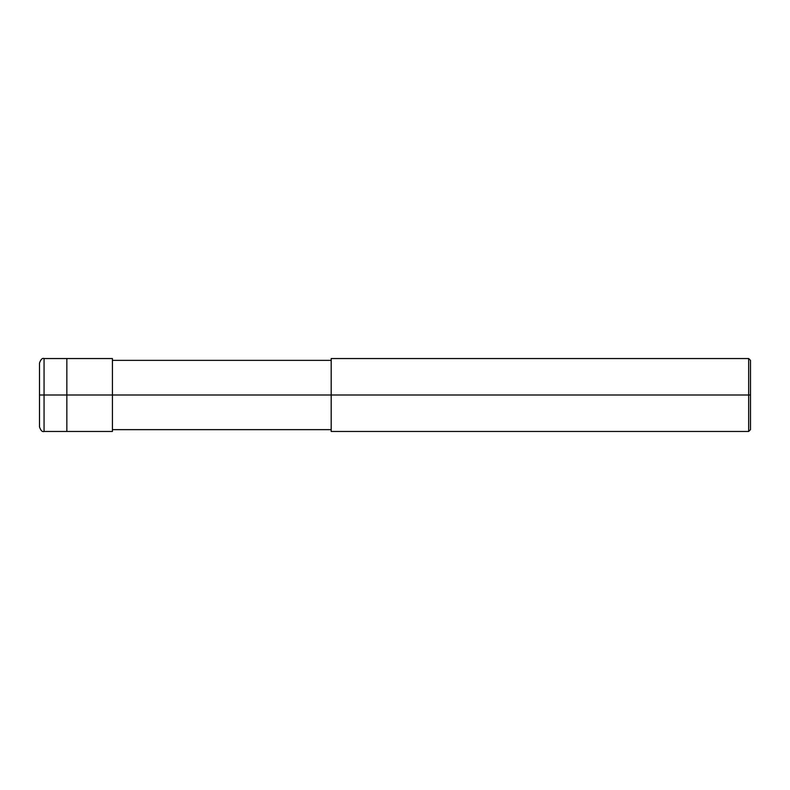 <?xml version="1.0" encoding="UTF-8"?>
<svg xmlns="http://www.w3.org/2000/svg" width="790" height="790" viewBox="0 0 790 790"><rect width="100%" height="100%" fill="white"/><g stroke="black" fill="none" stroke-linecap="round" stroke-linejoin="round"><path stroke-width="1.19" d="M66.844 395L66.844 431.459L66.844 358.541L66.844 395L44.062 395L44.062 358.541L44.062 395L39.5 395L39.5 363.094L39.5 426.906L39.5 395L44.062 395L44.062 358.541L44.062 431.459L44.062 395L44.062 431.459L44.062 395L66.844 395L66.844 431.459L66.844 358.541L66.844 431.459L66.844 395L112.427 395L112.427 358.541L112.427 395L66.844 395M750.5 395L750.5 429.642L750.5 360.359L750.5 395L748.673 395L748.673 358.541L748.673 395L112.427 395L112.427 431.459L112.427 395L112.427 431.459L112.427 395L331.188 395L331.188 358.541L331.188 431.459L331.188 395L748.673 395L748.673 358.541L748.673 431.459L748.673 395L748.673 431.459L748.673 395L750.5 395L750.5 429.642L750.5 395M112.427 358.541L44.062 358.541C42.265 357.9 40.744 359.42 39.5 363.094M112.427 431.459L44.062 431.459C42.265 432.1 40.744 430.58 39.5 426.906M112.427 360.359L331.188 360.359M331.188 358.541L748.673 358.541L750.5 360.359M112.427 429.642L331.188 429.642M331.188 431.459L748.673 431.459L750.5 429.642"/></g></svg>
